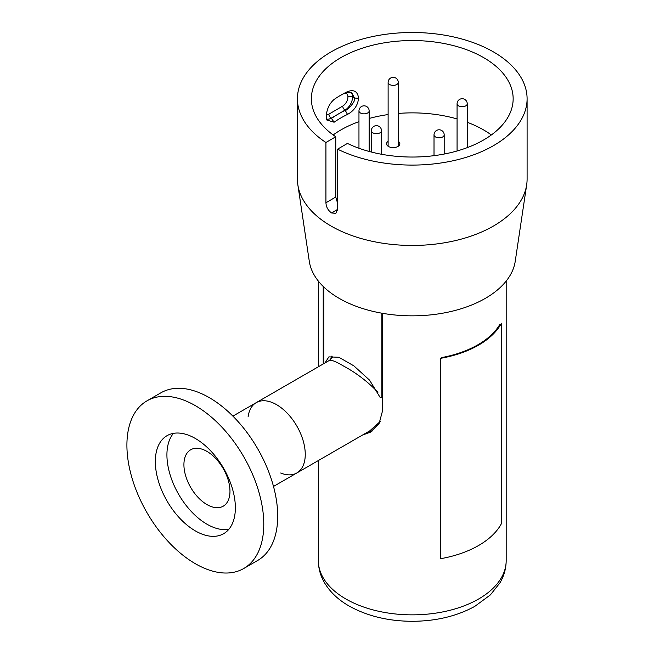 <?xml version="1.0" encoding="UTF-8"?>
<svg xmlns="http://www.w3.org/2000/svg" width="654" height="654" viewBox="0 0 654 654"><rect width="100%" height="100%" fill="white"/><g stroke="black" fill="none" stroke-linecap="round" stroke-linejoin="round"><path stroke-width="0.98" d="M331.733 358.31L331.905 356.046M377.938 392.277C367.622 381.552 356.136 372.796 343.473 366.011C335.608 361.327 330.818 359.52 329.101 360.575L329.101 360.575C331.627 358.531 332.796 357.297 332.6 356.871M280.697 473.006A40.605 23.438 -120 0 0 296.842 472.965L369.698 430.904L380.17 421.552M329.101 360.575L256.245 402.643A40.605 23.438 60 0 1 272.015 402.455A40.605 23.438 60 0 1 302.115 437.493A40.605 23.438 60 0 1 296.842 472.965A40.605 23.438 -120 0 0 303.072 440.428A40.605 23.438 -120 0 0 276.544 404.654A40.605 23.438 -120 0 0 256.245 402.643A40.605 23.438 -120 0 0 248.136 416.606M331.946 355.98L330.442 359.643M323.844 287.065L323.844 363.616M324.948 362.97L328.897 356.871L338.87 357.272L353.863 365.856L369.559 380.137L380.129 397.419A93.506 53.988 0 0 0 381.838 397.771L381.838 313.201M382.386 397.46L381.838 397.771M326.207 118.145L327.286 119.478L331.57 118.349A104.166 60.143 180 0 1 338.159 114.123A104.166 60.143 180 0 1 345.402 110.264C347.029 110.82 356.356 100.929 354.525 98.043L351.729 92.811L345.533 92.794A104.166 60.143 0 0 0 339.778 95.778M297.431 98.795L297.431 179.155A114.834 66.299 0 0 0 297.856 184.861A114.834 66.299 0 0 0 412.265 245.454A114.834 66.299 0 0 0 526.666 184.861A114.834 66.299 0 0 0 527.091 179.155L527.091 98.795A114.834 66.299 0 0 0 512.932 66.896A114.834 66.299 0 0 0 383.751 34.572A114.834 66.299 0 0 0 297.431 98.795A114.834 66.299 0 0 0 325.929 142.507L335.755 136.76L335.755 197.034L337.595 203.263M297.856 184.861L309.293 261.314A103.348 59.669 0 0 0 412.265 315.841A103.348 59.669 0 0 0 515.229 261.314L526.666 184.861M527.091 98.795A114.834 66.299 0 0 1 460.285 159.012A114.834 66.299 0 0 1 337.595 149.161L347.429 143.422A100.888 58.247 0 0 0 454.906 151.581A100.888 58.247 0 0 0 513.153 98.795A100.888 58.247 0 0 0 500.711 70.771A100.888 58.247 0 0 0 387.209 42.371A100.888 58.247 0 0 0 311.369 98.795A100.888 58.247 0 0 0 335.755 136.76M337.595 149.161L337.595 209.574L335.837 213.31L331.676 212.991A114.834 66.299 180 0 1 331.562 212.926C328.079 210.465 326.207 207.089 325.929 202.781L325.929 142.507M491.35 134.953A100.888 58.247 0 0 0 467.242 122.282M457.072 118.93A100.888 58.247 0 0 0 398.286 113.436M388.116 114.564A100.888 58.247 0 0 0 369.142 118.464M358.964 121.66A100.888 58.247 0 0 0 333.172 134.953M347.634 91.568C354.084 89.304 357.738 91.544 358.58 98.296C357.738 105.474 354.043 110.837 347.511 114.401A100.888 58.247 0 0 0 334.112 122.224L326.379 119.846L326.199 117.221C326.485 109.823 329.093 103.921 334.014 99.531A100.888 58.247 180 0 1 340.922 95.108A100.888 58.247 180 0 1 347.634 91.568L345.533 92.794M388.116 141.313A6.646 3.834 0 0 0 386.555 143.774A6.646 3.834 0 0 0 393.201 147.616A6.646 3.834 0 0 0 399.847 143.774A6.646 3.834 0 0 0 399.022 141.934A6.646 3.834 0 0 0 398.286 141.313M358.58 98.296L354.525 98.043M347.511 114.401L345.075 110.076L331.243 118.161A10.66 6.115 -60.3 0 1 326.771 119.053M326.305 114.859A7.382 4.235 119.7 0 0 328.905 114.156A3.278 1.905 59.7 0 0 331.243 118.161L334.112 122.224M382.386 313.299L382.386 411.391L379.067 423.629L370.377 432.188L362.504 435.057M323.223 363.967L323.223 286.468M372.257 430.986L365.848 433.12M184.551 400.411A96.784 55.884 60 0 1 256.303 483.952A96.784 55.884 60 0 1 243.738 568.506A96.784 55.884 60 0 1 146.954 512.622A96.784 55.884 60 0 1 146.954 400.861A96.784 55.884 60 0 1 184.551 400.411M146.954 400.861L160.868 392.825A96.784 55.884 60 0 1 198.473 392.375A96.784 55.884 60 0 1 270.225 475.916A96.784 55.884 60 0 1 257.66 560.47L243.738 568.506M210.58 506.335A32.561 18.802 -120 0 0 223.227 506.188A32.561 18.802 -120 0 0 223.227 468.583A32.561 18.802 -120 0 0 190.666 449.78A32.561 18.802 -120 0 0 186.439 478.229A32.561 18.802 -120 0 0 210.58 506.335M201.653 533.958A56.596 32.675 -120 0 0 223.643 533.697A56.596 32.675 -120 0 0 223.643 468.346A56.596 32.675 -120 0 0 167.048 435.67A56.596 32.675 -120 0 0 159.699 485.104A56.596 32.675 -120 0 0 201.653 533.958M173.449 433.357A56.596 32.675 -120 0 0 173.359 483.731A56.596 32.675 -120 0 0 213.253 527.263A56.596 32.675 -120 0 0 228.843 529.307M501.438 523.609A91.862 53.039 180 0 1 440.682 558.688L440.682 358.31A91.862 53.039 180 0 0 501.438 323.231L501.438 523.609M500.048 324.032A90.963 52.516 180 0 1 442.071 357.501L440.682 358.31M398.286 146.243L398.286 82.429A5.085 2.935 180 0 1 395.49 85.053A5.085 2.935 180 0 1 388.656 83.753A5.085 2.935 180 0 1 388.116 82.429L388.116 146.243M444.189 154.042L444.189 134.871A5.085 2.935 180 0 1 441.548 137.446A5.085 2.935 180 0 1 434.648 136.277A5.085 2.935 180 0 1 434.019 134.871L434.019 155.668M381.511 154.27L381.511 130.743A5.085 2.935 180 0 1 378.87 133.318A5.085 2.935 180 0 1 371.971 132.157A5.085 2.935 180 0 1 371.341 130.743L371.341 152.03M369.142 151.45L369.142 110.91A5.085 2.935 180 0 1 366.502 113.485A5.085 2.935 180 0 1 359.594 112.325A5.085 2.935 180 0 1 358.964 110.91L358.964 148.245M467.242 147.632L467.242 103.798A5.085 2.935 180 0 1 464.602 106.373A5.085 2.935 180 0 1 457.702 105.212A5.085 2.935 180 0 1 457.072 103.798L457.072 150.976M337.595 209.533L331.676 212.991M337.595 209.394L331.562 212.926M335.755 197.034L325.929 202.781M354.525 98.108L352.571 96.988A10.66 6.115 -60.3 0 1 345.075 110.076A3.278 1.905 59.7 0 1 342.737 106.071A7.382 4.235 119.7 0 0 347.928 97.005L347.928 96.874A7.219 4.145 119.7 0 0 344.478 93.301M354.525 97.977L352.571 96.988A3.278 1.897 180 0 0 347.928 97.005M350.953 92.443A10.497 6.025 -60.3 0 1 352.571 96.857A3.278 1.897 180 0 0 347.928 96.874M328.905 114.156L342.737 106.071M318.343 560.633A93.914 54.225 0 0 0 382.386 612.038A93.914 54.225 0 0 0 506.18 560.633C506.114 568.473 504.054 575.863 499.991 582.796L490.41 594.878L474.771 606.381C456.925 616.142 436.251 621.112 412.748 621.3C388.68 621.251 367.548 616.207 349.35 606.152C338.494 600.02 330.229 592.254 324.556 582.845C320.476 575.904 318.408 568.498 318.343 560.633L318.343 460.555M398.286 82.429A5.085 5.085 0 0 0 393.201 77.344A5.085 5.085 0 0 0 388.116 82.429M444.189 134.871A5.085 5.085 0 0 0 439.104 129.786A5.085 5.085 0 0 0 434.019 134.871M381.511 130.743A5.085 5.085 0 0 0 376.426 125.658A5.085 5.085 0 0 0 371.341 130.743M369.142 110.91A5.085 5.085 0 0 0 364.057 105.825A5.085 5.085 0 0 0 358.964 110.91M467.242 103.798A5.085 5.085 0 0 0 462.157 98.713A5.085 5.085 0 0 0 457.072 103.798M326.395 119.829L326.297 119.33M318.343 281.081L318.343 366.788M506.18 281.081L506.18 560.633M256.245 402.643L232.898 416.124M296.842 472.965L273.495 486.445"/></g></svg>
